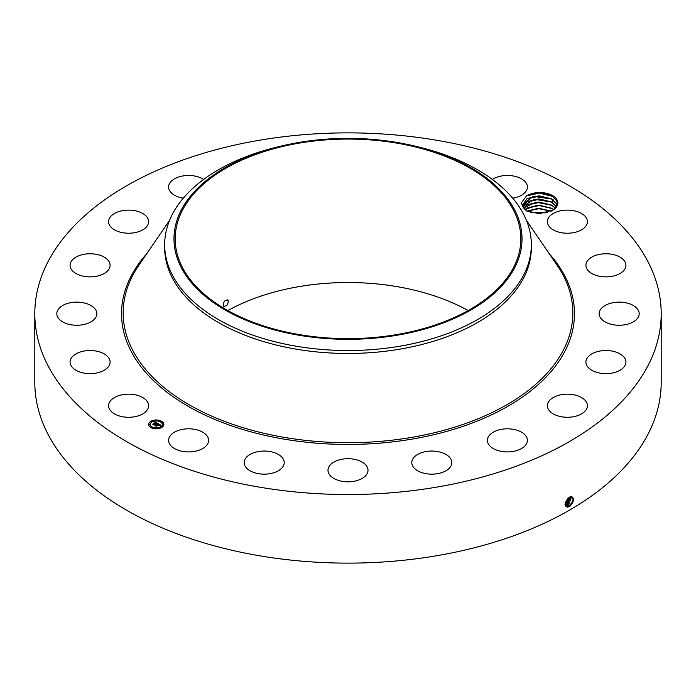 <?xml version="1.0" encoding="UTF-8"?>
<svg xmlns="http://www.w3.org/2000/svg" width="696" height="696" viewBox="0 0 696 696"><rect width="100%" height="100%" fill="white"/><g stroke="black" fill="none" stroke-linecap="round" stroke-linejoin="round"><path stroke-width="1.04" d="M259.825 140.183A313.2 180.821 180 0 1 661.2 313.696A313.2 180.821 180 0 1 436.175 487.209A313.2 180.821 180 0 1 34.8 313.696A313.2 180.821 180 0 1 259.825 140.183M661.2 313.696L661.2 382.304A313.2 180.821 180 0 1 436.175 555.817A313.2 180.821 180 0 1 34.8 382.304L34.8 313.696M569.476 497.135L569.467 497.144C564.847 501.311 564.152 504.643 567.379 507.149L569.807 506.462C574.061 501.633 574.565 498.319 571.32 496.544L569.476 497.135M227.862 310.573A172.826 99.78 180 0 1 299.341 286.561A172.826 99.78 180 0 1 468.138 310.573M557.131 200.039A18.105 10.449 180 0 1 553.181 210.001L552.363 210.479A17.191 9.927 180 0 0 552.928 210.105C556.783 207.338 557.983 204.18 556.539 200.648L552.267 196.185C544.35 192.105 536.129 191.783 527.603 195.237A18.105 10.449 180 0 1 557.131 200.039M553.181 210.001L539.278 213.742L526.254 210.784L521.13 203.18L526.594 195.776L527.603 195.237M109.403 408.978A20.01 11.554 180 0 1 108.593 405.725A20.01 11.554 180 0 1 125.759 394.284A20.01 11.554 180 0 1 147.813 402.471A20.01 11.554 180 0 1 148.622 405.725A20.01 11.554 180 0 1 131.457 417.165A20.01 11.554 180 0 1 109.403 408.978M110.09 362.407A20.01 11.554 180 0 1 89.801 373.63A20.01 11.554 180 0 1 70.07 362.077A20.01 11.554 180 0 1 70.078 361.746A20.01 11.554 180 0 1 90.376 350.523A20.01 11.554 180 0 1 110.099 362.077A20.01 11.554 180 0 1 110.09 362.407M95.665 317.576A20.01 11.554 180 0 1 73.402 325.084A20.01 11.554 180 0 1 56.802 313.696A20.01 11.554 180 0 1 57.968 309.807A20.01 11.554 180 0 1 80.231 302.308A20.01 11.554 180 0 1 96.831 313.696A20.01 11.554 180 0 1 95.665 317.576M105.931 272.371A20.01 11.554 180 0 1 83.633 276.251A20.01 11.554 180 0 1 70.07 265.315A20.01 11.554 180 0 1 74.237 258.251A20.01 11.554 180 0 1 96.544 254.379A20.01 11.554 180 0 1 110.099 265.315A20.01 11.554 180 0 1 105.931 272.371M139.896 231.202A20.01 11.554 180 0 1 119.268 231.89A20.01 11.554 180 0 1 108.593 221.667A20.01 11.554 180 0 1 117.311 212.123A20.01 11.554 180 0 1 137.947 211.445A20.01 11.554 180 0 1 148.622 221.667A20.01 11.554 180 0 1 139.896 231.202M183.309 198.169A20.01 11.554 180 0 1 168.589 187.033A20.01 11.554 180 0 1 182.97 175.94A20.01 11.554 180 0 1 203.658 179.42M492.342 179.42A20.01 11.554 180 0 1 523.923 180.508A20.01 11.554 180 0 1 527.411 187.033A20.01 11.554 180 0 1 512.691 198.169M548.187 224.921A20.01 11.554 180 0 1 547.378 221.667A20.01 11.554 180 0 1 564.543 210.227A20.01 11.554 180 0 1 586.597 218.413A20.01 11.554 180 0 1 587.407 221.667A20.01 11.554 180 0 1 570.242 233.108A20.01 11.554 180 0 1 548.187 224.921M585.91 264.985A20.01 11.554 180 0 1 606.199 253.762A20.01 11.554 180 0 1 625.93 265.315A20.01 11.554 180 0 1 625.922 265.646A20.01 11.554 180 0 1 605.624 276.869A20.01 11.554 180 0 1 585.902 265.315A20.01 11.554 180 0 1 585.91 264.985M600.335 309.807A20.01 11.554 180 0 1 622.598 302.308A20.01 11.554 180 0 1 639.198 313.696A20.01 11.554 180 0 1 638.032 317.576A20.01 11.554 180 0 1 615.769 325.084A20.01 11.554 180 0 1 599.169 313.696A20.01 11.554 180 0 1 600.335 309.807M590.069 355.021A20.01 11.554 180 0 1 612.367 351.141A20.01 11.554 180 0 1 625.93 362.077A20.01 11.554 180 0 1 621.763 369.132A20.01 11.554 180 0 1 599.456 373.012A20.01 11.554 180 0 1 585.902 362.077A20.01 11.554 180 0 1 590.069 355.021M556.104 396.181A20.01 11.554 180 0 1 576.732 395.502A20.01 11.554 180 0 1 587.407 405.725A20.01 11.554 180 0 1 578.689 415.26A20.01 11.554 180 0 1 558.053 415.938A20.01 11.554 180 0 1 547.378 405.725A20.01 11.554 180 0 1 556.104 396.181M501.764 429.275A20.01 11.554 180 0 1 527.411 440.359A20.01 11.554 180 0 1 513.03 451.452A20.01 11.554 180 0 1 487.383 440.359A20.01 11.554 180 0 1 501.764 429.275M432.373 451.052A20.01 11.554 180 0 1 451.817 462.596A20.01 11.554 180 0 1 431.224 474.15A20.01 11.554 180 0 1 411.788 462.596A20.01 11.554 180 0 1 432.373 451.052M354.734 459.377A20.01 11.554 180 0 1 368.01 470.261A20.01 11.554 180 0 1 341.266 481.145A20.01 11.554 180 0 1 327.99 470.261A20.01 11.554 180 0 1 354.734 459.377M276.425 453.453A20.01 11.554 180 0 1 284.212 462.596A20.01 11.554 180 0 1 273.032 472.967A20.01 11.554 180 0 1 251.978 471.749A20.01 11.554 180 0 1 244.183 462.596A20.01 11.554 180 0 1 255.371 452.226A20.01 11.554 180 0 1 276.425 453.453M205.129 433.843A20.01 11.554 180 0 1 208.617 440.359A20.01 11.554 180 0 1 194.515 451.399A20.01 11.554 180 0 1 172.077 446.884A20.01 11.554 180 0 1 168.589 440.359A20.01 11.554 180 0 1 182.691 429.319A20.01 11.554 180 0 1 205.129 433.843M150.841 421.289A7.639 4.411 180 0 1 159.166 420.332A7.639 4.411 180 0 1 163.882 424.403A7.639 4.411 180 0 1 161.646 427.527A7.639 4.411 180 0 1 153.32 428.484A7.639 4.411 180 0 1 148.605 424.403A7.639 4.411 180 0 1 150.841 421.289M565.256 504.504L566.248 505.922L569.102 505.748C573.452 501.677 574.165 498.623 571.259 496.605L570.05 496.857M572.034 496.796L571.32 496.544M396.659 334.593A172.826 99.78 180 0 1 175.174 238.85A172.826 99.78 180 0 1 299.341 143.106A172.826 99.78 180 0 1 520.826 238.85A172.826 99.78 180 0 1 396.659 334.593M223.451 306.022C226.679 306.666 228.262 304.761 228.184 300.289C224.921 299.628 223.338 301.533 223.451 306.022L223.903 306.457M228.184 300.289L227.722 299.845M551.702 195.846L552.267 196.185M163.882 424.499A7.639 4.411 0 0 0 159.088 420.497A7.639 4.411 0 0 0 150.841 421.471A7.639 4.411 0 0 0 148.605 424.499M566.24 505.914L569.076 505.74C573.434 501.668 574.148 498.614 571.242 496.587M514.988 267.134A174.026 100.476 0 0 0 415.59 146.264A174.026 100.476 0 0 0 280.41 146.264A174.026 100.476 0 0 0 181.012 210.557A174.026 100.476 0 0 0 299.002 335.255A174.026 100.476 0 0 0 514.988 267.134M526.637 210.984L523.262 207.573L522.565 204.92L527.263 198.508L539.008 195.794L551.38 198.786L556.252 203.571L556.835 205.346M551.719 210.888L552.363 210.479M531.335 244.679L531.335 247.628A183.335 105.844 180 0 1 399.617 349.192A183.335 105.844 180 0 1 164.665 247.628L164.665 244.679A183.335 105.844 0 0 0 399.617 346.243A183.335 105.844 180 0 0 523.923 274.476A183.335 105.844 0 0 0 531.335 244.679A183.335 105.844 0 0 0 419.201 147.143L415.59 146.264M150.223 424.499A6.02 3.471 0 0 0 150.223 424.595A6.02 3.471 0 0 0 153.938 427.805A6.02 3.471 0 0 0 160.498 427.048A6.02 3.471 0 0 0 162.264 424.595A6.02 3.471 0 0 0 162.264 424.499M160.637 421.706L161.507 421.706M160.637 427.283L161.507 427.283M162.638 424.499L163.508 424.499M150.98 427.283L151.85 427.283M155.808 428.44L156.678 428.44M150.98 421.706L151.85 421.706M155.808 420.558L156.678 420.558M148.979 424.499L149.849 424.499M568.327 505.279L571.607 496.648L568.31 505.27L565.883 505.635L568.327 505.279L568.684 506.192M164.665 244.679A183.335 105.844 0 0 1 172.077 214.881A183.335 105.844 180 0 1 276.799 147.143L280.41 146.264M522.565 204.92L533.058 196.368L551.867 199.047L556.252 203.545L556.843 205.337M160.498 426.865A6.02 3.471 180 0 1 153.938 427.614A6.02 3.471 180 0 1 150.223 424.403A6.02 3.471 180 0 1 151.989 421.95A6.02 3.471 180 0 1 158.549 421.193A6.02 3.471 180 0 1 162.264 424.403A6.02 3.471 180 0 1 160.498 426.865M161.402 421.802L160.611 421.619L161.402 421.802M161.402 427.379L160.611 427.196L161.402 427.379M163.403 424.595L162.612 424.403L163.403 424.595M151.745 427.379L150.954 427.196L151.745 427.379M156.574 428.536L155.782 428.345L156.574 428.536M151.084 421.428L151.876 421.619L151.084 421.428M155.913 420.271L156.704 420.462L155.913 420.271M149.083 424.212L149.875 424.403L149.083 424.212M157.861 423.473L156.8 423.69L156.478 422.916L153.912 424.69L152.833 424.064L155.791 422.742L154.66 422.585L155.965 422.637L154.616 422.472L155.008 421.854L157.861 423.473M157.861 423.647L156.791 423.794L157.861 423.647M156.844 423.307L154.007 424.969L152.798 424.273L153.938 424.856L156.443 423.046L156.87 423.342M158.079 423.594L160.524 425.012L159.436 425.195L158.671 424.168L157.566 424.804L158.688 424.325L159.445 424.986L158.679 424.395L157.774 424.925L158.906 425.117L157.914 425.691L157.366 424.917L156.174 425.961L155.017 425.291L158.079 423.594M160.567 425.204L159.401 425.326L160.559 425.152M158.993 425.265L157.975 425.856L158.993 425.265M157.861 425.43L157.374 425.152L156.261 426.274L154.895 425.482L156.2 426.161L157.383 425.082L157.853 425.352M551.867 202.162L556.252 206.669L551.38 201.901L539.008 198.908L527.263 201.623L522.809 206.494L534.354 199.239L551.867 202.162L553.259 199.865M157.609 423.516L154.764 422.246M155.791 422.742L153.19 424.273M160.245 425.038L158.088 423.786M158.088 423.96L156.739 424.69M156.722 424.751L155.382 425.5M158.575 425.308L157.774 424.925M567.553 504.809L565.596 505.27L567.536 504.791L571.112 496.605L567.553 504.809L567.91 505.722M523.54 208.043L535.755 202.171L551.867 205.285L555.199 208.13L551.38 205.024L539.008 202.031L527.263 204.746L523.549 208.052M564.908 504.791L566.762 504.322L570.546 496.683L566.788 504.33L567.144 505.244M564.926 504.8L566.788 504.33M524.845 209.6L537.303 205.163L551.867 208.4L553.59 209.626L551.38 208.139L539.008 205.146L527.263 207.86L524.862 209.609M569.902 496.918L566.013 503.861L565.239 504.182L565.996 503.852L569.885 496.927M551.223 211.149L538.669 208.243L527.263 210.984L538.887 208.269L551.197 211.158M565.309 503.33L569.102 497.353L565.3 503.347M547.334 212.637L530.752 212.593M547.369 212.628L530.717 212.584M565.578 502.129L568.101 498.127M565.596 502.086L568.067 498.153M531.318 212.75L546.76 212.793M527.011 211.175L538.869 208.713L551.11 211.201M526.637 208.243L539.183 205.59L552.015 208.522M526.637 205.129L539.183 202.475L552.015 205.398M526.637 202.005L539.183 199.352L552.015 202.284M526.637 198.891L539.183 196.237L552.015 199.16M526.263 195.968L539.383 193.123L552.711 196.42M549.379 253.883A226.461 130.752 180 0 1 411.762 439.159A226.461 130.752 180 0 1 173.417 396.972A226.461 130.752 180 0 1 146.621 253.883M569.102 505.748L569.458 506.671M526.393 220.258L557.139 265.228A224.834 129.813 180 0 1 411.301 437.445A224.834 129.813 180 0 1 181.987 400.426A224.834 129.813 180 0 1 138.861 265.228L169.606 220.258M567.205 506.227L567.275 507.227M566.448 505.757L566.509 506.758M565.691 505.279L565.752 506.279M566.013 503.861L566.37 504.774M565.239 503.382L565.596 504.304"/></g></svg>
